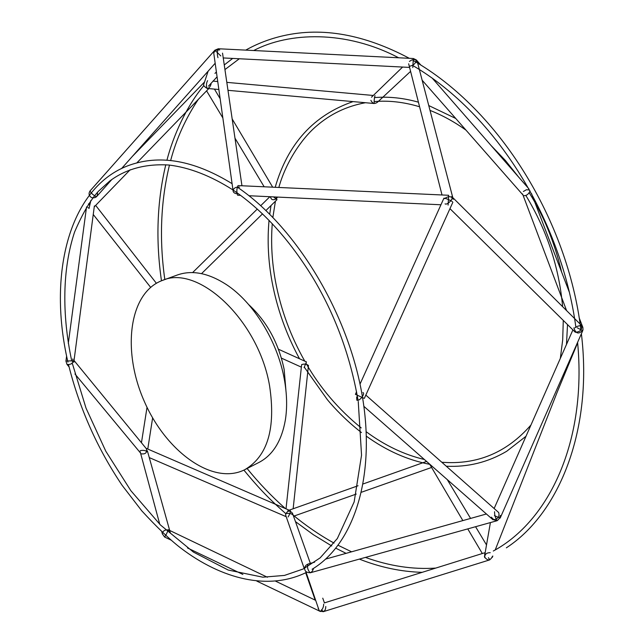 <?xml version="1.0" encoding="UTF-8"?>
<svg xmlns="http://www.w3.org/2000/svg" width="644" height="644" viewBox="0 0 644 644"><rect width="100%" height="100%" fill="white"/><g stroke="black" fill="none" stroke-linecap="round" stroke-linejoin="round"><path stroke-width="0.97" d="M96.656 196.557L95.867 196.549C92.672 194.649 90.74 192.765 90.071 190.906L90.128 190.841M220.844 55.956L214.863 50.216L218.155 48.823M239.592 187.122C235.978 186.808 233.796 187.951 233.056 190.568C233.152 192.403 234.464 193.466 236.976 193.763M219.725 49.934C216.4 49.548 214.42 50.675 213.776 53.315L233.056 190.568M217.97 57.678C217.044 54.507 217.165 51.536 218.332 48.751L413.335 58.515M412.772 67.572L413.351 58.515L416.33 59.924C415.847 63.257 413.665 65.342 409.801 66.171M203.504 85.25C206.885 89.605 209.413 89.21 211.087 84.058M370.88 100.303C372.53 103.732 374.8 104.304 377.69 102.018L410.59 71.371M218.863 89.5L206.966 88.421C206.104 85.604 206.322 83.012 207.593 80.645M374.341 103.443L374.245 103.515C374.011 100.706 374.269 98.073 375.017 95.626M272.074 199.543C274.255 200.131 276.083 199.31 277.54 197.08M90.208 190.745C88.349 193.425 88.791 195.712 91.537 197.587C95.851 198.416 97.816 196.67 97.437 192.347M89.749 205.299L88.486 203.866M204.55 81.973L132.262 156.516M73.802 362.25L71.854 360.841L65.938 361.067L66.992 364.383C71.565 364.842 73.48 363.031 72.756 358.95M276.413 198.537L276.992 199.68L273.523 196.887M87.978 207.706L89.122 208.028M292.537 514.443C290.573 513.413 288.222 513.139 285.501 513.606M293.149 508.768L308.452 365.47C306.6 364.005 304.33 363.723 301.642 364.609L286.017 508.832M170.338 532.757C169.944 530.753 168.559 529.803 166.168 529.915C163.737 530.447 162.473 531.783 162.369 533.916L164.606 537.032C166.377 534.44 167.545 531.992 168.1 529.69M288.101 516.971C289.792 514.137 290.557 512.061 290.388 510.724M141.181 453.819C145.496 454.39 147.226 452.7 146.373 448.739L74.028 360.503M304.097 367.603L306.447 361.904L278.466 349.233M147.339 451.846C145.464 450.389 143.089 450.003 140.207 450.679M490.245 552.689C486.429 552.681 484.602 554.339 484.747 557.656M429.629 464.115L462.859 520.594M323.232 611.695L321.581 609.675M489.794 559.797L488.418 557.688M307.591 564.297L306.222 565.086C304.242 567.147 304.105 569.288 305.811 571.51C309.716 573.812 312.276 572.774 313.507 568.386M305.811 571.51L319.183 610.601C323.481 612.669 325.671 611.301 325.767 606.511M320.318 611.462L320.438 611.518C322.652 609.192 323.731 606.745 323.658 604.185M318.233 607.815L318.217 608.773M310.352 563.371L292.465 513.196C289.494 509.992 287.192 510.539 285.566 514.838L304.209 568.483M500.155 518.13L494.447 515.643M582.74 330.702L577.266 327.796M573.885 327.893C575.808 333.898 578.843 334.582 582.981 329.953L582.901 327.53C581.242 325.172 578.594 325.252 574.963 327.764M557.31 391.874L577.636 342.825M357.348 396.028L356.655 397.276L356.84 400.174C359.263 401.719 365.647 393.709 362.934 392.534M363.9 406.372L493.071 519.837C497.893 519.161 499.776 516.73 498.706 512.552L365.824 395.094M491.348 517.148C495.655 522.204 498.689 521.624 500.452 515.417M490.406 522.582L484.449 556.786C487.613 561.101 490.301 560.9 492.523 556.191M494.568 511.69C494.471 514.781 495.341 517.784 497.184 520.69L310.199 572.806C307.768 570.182 307.003 567.267 307.904 564.064L314.626 562.172M445.076 203.85C447.306 205.565 454.286 197.925 451.726 196.557M449.955 208.656L575.317 332.272C580.147 331.942 582.24 329.688 581.588 325.494L452.016 196.847M529.529 189.996L526.365 189.747L523.379 191.501M363.578 398.105L355.408 394.329L356.567 391.761M452.281 201.54C448.691 199.479 445.906 198.36 443.925 198.175L360.02 384.114M453.239 199.35C451.5 196.034 448.57 195.808 444.449 198.674M452.78 197.603L417.457 62.267C415.791 58.918 413.118 58.652 409.431 61.462M237.66 195.204L237.588 195.196C236.469 191.703 236.63 188.499 238.055 185.585L448.651 195.277L448.103 205.114M523.524 195.607C526.253 195.961 528.434 194.424 530.084 190.986M244.792 469.685L259.049 462.392C272.847 455.123 281.621 440.995 285.356 420.009C287.345 407.483 286.983 393.854 284.294 379.123C277.524 341.256 253.43 302.269 226.382 284.576C208.471 273.024 192.154 269.82 177.438 274.964L162.393 280.438C198.392 264.08 258.663 320.623 269.594 385.925C275.922 428.316 267.654 456.234 244.792 469.685C212.923 485.866 165.79 451.516 144.119 400.954C121.869 350.658 128.832 292.738 162.393 280.438M248.705 304.612C266.849 321.469 278.667 343.099 284.157 369.495L285.896 390.023M96.753 196.452L111.831 179.491M121.515 168.607L215.177 63.257M90.071 190.906L214.863 50.216M241.951 185.762L222.534 53.138M223.235 57.944L409.584 67.411M208.125 71.186L203.496 85.177M402.605 67.056L371.508 97.212M227.976 90.321L374.245 103.515M212.939 81.12L217.744 81.555M226.809 82.368L373.303 95.473M269.047 220.312C267.204 240.47 268.218 261.037 272.106 282.024C277.162 308.862 286.298 334.445 299.516 358.772M304.33 367.201L327.418 399.747C334.622 408.449 346.577 421.015 361.461 432.559M366.452 436.27C386.513 450.703 407.588 460.058 429.677 464.308M446.308 466.232C467.922 467.27 488.039 462.287 506.675 451.283L526.003 436.27M272.267 223.669C270.802 242.538 271.873 261.762 275.479 281.348C280.752 309.402 290.516 335.999 304.773 361.147M306.077 363.409C320.149 387.954 338.527 409.455 361.204 427.914M366.275 431.794C384.726 445.431 404.086 454.664 424.364 459.486M441.792 462.239C477.115 465.04 506.836 452.627 530.97 424.992M560.328 358.426L562.695 339.831L563.283 320.406M562.623 306.665C559.048 266.954 546.796 229.908 525.874 195.518M465.982 130.12C454.213 121.756 442.219 115.187 430.023 110.406M419.59 106.767C403.804 102.026 388.646 100.311 374.1 101.599M365.454 102.718C346.585 106.212 330.122 114.101 316.075 126.401C301.126 139.16 285.582 162.98 278.844 187.46M276.34 197.024L275.865 199.125M275.431 201.21L272.879 217.318M353.057 101.599C313.733 115.179 287.771 143.741 275.189 187.291M271.019 205.533L269.731 214.138M374.47 97.598C388.63 96.407 403.281 97.928 418.423 102.179M428.751 105.544L455.759 118.472M490.841 145.262L505.307 160.364L518.678 177.132M529.207 192.83C543.528 215.338 554.339 241.766 561.632 272.098M567.517 324.576L566.487 344.459M68.578 364.907C79.429 408.28 97.292 448.433 122.159 485.375L141.785 510.837C156.782 527.154 169.694 539.495 180.521 547.875C221.826 579.399 268.902 591.031 306.745 572.242M72.241 363.127L86.014 408.127L105.817 451.251L130.861 490.696L160.428 524.957L193.474 552.117L228.209 570.053L262.824 577.185L284.463 575.422L303.203 568.99L320.173 557.849L337.351 538.513L354.152 501.926L361.542 455.187L358.241 401.405M358.056 400.246C350.159 355.367 334.952 314.28 312.421 277.001C289.188 239.27 262.76 210.29 233.136 190.061M232.967 189.948C210.725 175.772 189.328 167.464 168.784 165.009C145.56 163.624 125.862 168.978 109.689 181.069L98.379 191.316C90.337 200.163 82.4 213.752 74.567 232.073C62.388 268.854 61.832 314.409 71.709 360.801M232.09 183.677C196.742 161.934 164.494 155.156 135.337 163.335C71.717 180.723 46.352 269.2 67.934 362.137M237.225 187.074C295.049 226.173 346.907 310.521 361.735 392.816C376.603 475.159 354.313 544.035 312.099 569.264M243.907 470.12C256.932 485.914 267.171 497.265 285.67 513.518M295.467 521.624L313.306 534.665L331.781 545.999M335.894 548.237L346.078 553.349M359.376 559.105C380.137 567.324 401.067 571.735 422.166 572.331M247.095 468.51C258.96 483.129 271.736 496.484 285.437 508.583M291.611 513.88C305.176 525.198 319.327 534.939 334.067 543.093M338.181 545.307L351.576 551.811M365.446 557.414C389.403 566.076 412.836 569.634 435.763 568.08M493.296 551.023C549.251 520.859 586.99 441.156 577.596 342.358M575.889 327.313C561.753 221.608 496.983 114.857 412.724 65.479M398.652 57.783C345.538 29.874 288.778 32.12 253.728 50.522M239.318 58.757L224.941 69.576M217.084 76.837L208.479 86.135M198.296 99.418C185.577 118.488 176.359 138.871 170.644 160.557M169.461 165.073C160.702 201.218 159.157 239.383 164.816 279.552M409.326 58.314C364.287 34.406 322.29 26.871 283.344 35.726C269.876 38.785 257.334 43.591 245.726 50.127M232.685 58.427L224.257 64.947M216.4 71.991L214.967 73.392M203.673 85.821C186.47 106.171 173.083 136.182 166.933 160.235M165.774 164.767C157.047 201.5 155.615 240.172 161.467 280.784M413.046 60.415C499.929 109.947 567.597 221.005 580.856 329.374M581.387 333.753C592.899 428.759 559.91 512.994 506.345 547.835M206.595 90.852L222.856 117.949M234.98 138.146L264.161 186.784M270.134 196.734L271.583 199.141M214.444 89.097L220.151 98.709M232.162 118.931L272.686 187.179M90.876 200.445L89.017 208.487M94.249 206.853L130.16 169.766M136.778 162.94L208.785 88.59M73.827 362.049L94.37 205.935M65.938 361.067L66.614 356.011M68.304 343.357L86.546 206.869M201.532 273.636L262.519 213.864M265.964 210.483L276.96 199.704M192.612 272.581L257.31 209.034M260.756 205.653L269.852 196.718M93.243 214.484L150.607 287.313M95.658 205.396L156.355 283.247M169.686 530.455L147.363 450.776M162.369 533.916L161.829 531.92M159.768 524.305L140.175 451.726M149.271 457.594L286.218 516.713M146.003 448.28L289.14 510.185M66.992 364.383L69.045 366.855M74.954 373.979L140.529 453.03M281.436 358.128L301.368 367.144M147.774 449.045L152.628 417.859M141.455 442.734L147.033 407.29M486.518 544.937L475.57 526.72M470.587 518.42L447.266 479.603M482.316 553.526L467.761 528.893M323.183 611.711L489.698 559.886M324.27 602.937L485.174 552.633M164.606 537.032L170.781 539.978M187.509 547.972L242.877 574.44M256.811 581.105L320.438 611.518M168.148 529.714L267.413 577.249M275.648 581.194L315.681 600.361M294.187 515.997L356.253 494.077M361.558 492.201L431.496 467.496M287.86 510.644L358.056 485.745M363.232 483.91L426.578 461.434M324.439 602.881L322.757 598.171M315.214 600.144L305.699 572.766M500.203 518.018L582.651 330.879M494.141 508.519L572.902 329.897M581.701 333.053L581.387 333.785M325.703 559.064L486.405 513.984M492.298 557.39L492.829 556.03M495.228 549.92L557.237 392.043M484.618 554.387L485.069 553.228M582.699 326.999L579.222 317.927M569.409 292.36L531.501 193.57M566.583 310.593L522.566 193.949M364.351 398.362L452.861 202.224M442.009 194.971L408.658 63.788M237.588 195.196L240.598 195.341M248.995 195.736L440.947 204.776M422.142 80.218L522.944 194.955M416.491 60.109L420.854 65.108M432.422 78.359L528.845 188.773"/></g></svg>
